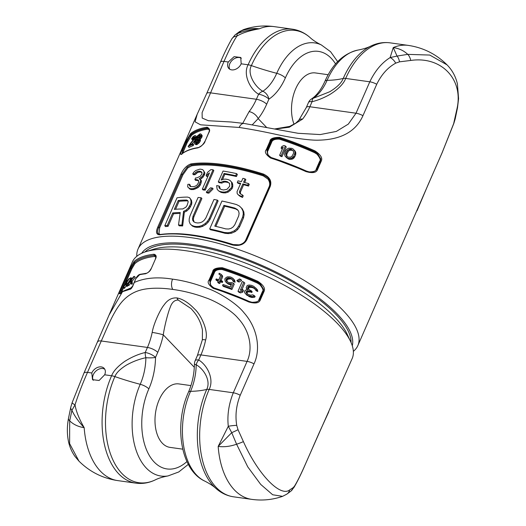 <?xml version="1.0" encoding="UTF-8"?>
<svg xmlns="http://www.w3.org/2000/svg" width="526" height="526" viewBox="0 0 526 526"><rect width="100%" height="100%" fill="white"/><g stroke="black" fill="none" stroke-linecap="round" stroke-linejoin="round"><path stroke-width="0.79" d="M263.473 174.06C269.805 177.084 272.034 181.26 270.173 186.585L246.891 239.626C244.242 244.583 239.396 246.359 232.347 244.965A120.046 41.067 23.7 0 0 191.78 235.405A120.046 41.067 -156.3 0 0 159.805 234.813C156.288 234.727 155.604 232.176 157.761 227.153L181.043 174.113C183.403 168.853 186.697 165.453 190.931 163.908A0.651 0.539 81.1 0 0 191.168 164.789L187.243 167.071L191.168 164.789A119.395 40.844 -156.3 0 1 263.322 174.888L267.76 177.67L263.322 174.888L263.473 174.06A120.046 41.067 -156.3 0 0 222.906 164.493A120.046 41.067 23.7 0 0 190.931 163.908M239.166 127.456C250.731 129.205 263.164 131.539 276.452 134.472C290.359 137.556 310.268 140.698 319.42 140.14C341.433 139.508 355.938 131.355 362.947 115.681A8.114 2.775 -156.3 0 0 356.017 113.215L348.324 124.097L336.344 131.421L320.216 134.571L298.071 133.288L244.149 123.459A8.114 4.846 98 0 0 239.323 127.114A8.114 4.846 98 0 0 239.166 127.456L200.557 124.813L195.1 121.841L197.184 114.28L138.009 249.087A120.046 41.067 -156.3 0 0 136.813 256.3M353.354 351.355A120.046 41.067 23.7 0 0 357.851 345.589A120.046 41.067 23.7 0 0 343.281 310.682A120.046 41.067 23.7 0 0 190.8 237.634A120.046 41.067 -156.3 0 0 138.009 249.087M208.769 132.802C210.341 130.363 209.762 128.495 207.04 127.2A120.046 41.067 -156.3 0 0 190.662 133.525L185.454 142.204L181.779 150.581C180.267 153.71 180.201 154.914 181.595 154.184A120.046 41.067 23.7 0 1 197.973 147.859C202.234 145.649 204.607 143.42 205.094 141.178L208.631 132.868C209.473 131.191 209.552 129.725 208.855 128.489L207.277 128.081A0.651 0.539 -98.9 0 1 207.04 127.2M208.973 128.633L207.277 128.081A119.395 40.844 -156.3 0 0 190.984 134.38A0.651 0.598 -129.5 0 1 190.662 133.525M209.315 129.784L207.685 129.14A118.422 40.515 -156.3 0 0 191.517 135.438L187.19 142.559L182.647 153.276M181.595 154.184A0.651 0.598 50.5 0 1 181.753 153.973L181.753 153.973C185.639 150.804 191.175 148.661 198.355 147.543A0.651 0.539 81.1 0 0 197.973 147.859M207.685 129.14A0.651 0.539 -98.9 0 0 207.448 128.259A119.073 40.732 -156.3 0 0 191.188 134.59L190.017 135.675L186.322 142.382L182.647 150.758L181.786 154.42M191.517 135.438A0.651 0.598 -129.8 0 0 191.188 134.59L190.017 135.675A0.651 0.513 -143.1 0 1 190.55 136.51M271.567 142.461C272.218 140.021 274.842 138.923 279.444 139.186A118.422 40.515 23.7 0 1 314.535 152.658L317 154.203C320.012 157.872 320.926 160.174 319.723 161.107L316.047 169.484C316.146 171.022 313.871 171.831 309.229 171.91L306.448 171.081A118.422 40.515 -156.3 0 0 271.357 157.609C267.662 155.269 266.504 153.013 267.892 150.837L271.567 142.461L270.936 142.105C271.659 139.403 274.546 138.154 279.602 138.358L279.444 139.186M285.381 146.011L286.249 146.912L281.956 156.689A118.422 40.515 -156.3 0 0 280.49 156.169L279.628 155.275A120.046 41.067 23.7 0 1 281.094 155.781L285.381 146.011A120.046 41.067 -156.3 0 0 283.922 145.505L281.831 146.465L281.101 148.128L283.192 147.168L279.628 155.275M282.482 148.779L281.956 149.016L281.101 148.128M286.137 157.346L288.452 159.049L290.076 159.424L292.686 158.97L294.1 157.82L295.638 155.012L295.697 152.113L293.278 149.128L291.845 148.345L288.721 148.161L286.841 149.167L285.611 150.653L284.559 154.368L285.158 156.268L287.558 158.116L289.175 158.484L291.772 158.017L293.902 155.926L294.922 152.915L294.784 151.159L293.278 149.128M194.758 137.773A118.422 40.515 -156.3 0 0 194.699 137.792L193.022 139.561A118.422 40.515 -156.3 0 0 192.47 139.837L191.53 138.857A120.046 41.067 23.7 0 1 192.089 138.588L193.785 136.839A120.046 41.067 23.7 0 1 194.252 136.648L194.929 136.905L194.719 137.858L188.137 146.392A120.046 41.067 23.7 0 1 192.352 144.676L192.805 143.637A120.046 41.067 -156.3 0 0 189.485 144.926L194.962 138.476L195.876 136.398L195.751 135.734L194.824 135.557A120.046 41.067 -156.3 0 0 194.357 135.747L192.818 136.924L191.53 138.857M196.77 137.332L195.751 135.734M196.343 138.535L192.082 143.881M192.805 143.637L193.7 144.565L193.239 145.603A118.422 40.515 -156.3 0 0 189.077 147.379L188.137 146.392M200.051 139.324L201.728 137.457L202.188 135.846L200.8 133.946L200.222 133.887A120.046 41.067 -156.3 0 0 199.696 134.018L197.381 135.932L196.395 137.667L196.56 139.074L194.719 141.238L194.239 142.829L194.719 143.782L195.278 143.822A120.046 41.067 23.7 0 1 196.066 143.631L197.776 142.5L199.19 140.698L199.643 139.094L199.196 138.43L201.149 135.945L201.333 134.958L200.8 133.946M194.719 143.782L196.145 144.729A118.422 40.515 -156.3 0 1 196.928 144.532L199.308 142.684L200.314 140.961L200.498 139.982L199.374 138.581M191.569 165.848A0.651 0.539 -98.9 0 0 191.332 164.967A119.073 40.732 23.7 0 1 263.487 175.066L263.329 175.894A118.422 40.515 -156.3 0 0 191.569 165.848L187.848 167.893L182.936 174.75L159.648 227.791L158.99 233.629L160.187 234.497C178.689 231.913 202.839 235.286 232.637 244.623L232.683 244.682M263.329 175.894L267.977 179.103C269.825 181.878 270.193 184.442 269.102 186.809L245.82 239.849C244.735 242.315 242.499 243.985 239.12 244.84L233.182 244.57A118.422 40.515 23.7 0 0 176.197 233.662M200.485 179.642L201.267 180.457L201.392 181.733L200.275 185.073L198.164 187.526L193.601 189.531A118.422 40.515 -156.3 0 0 191.017 189.557L188.249 187.558L190.221 188.722A120.046 41.067 23.7 0 1 192.812 188.709L196.007 187.506L198.604 185.487L200.61 180.911L200.485 179.642L199.17 178.755L202.28 176.328L203.713 173.843L204.108 172.166L203.49 170.457L202.523 169.596L200.413 169.162A120.046 41.067 -156.3 0 0 199.768 169.168L195.731 170.509L193.759 172.239L192.726 173.922A120.046 41.067 23.7 0 1 194.272 173.836L196.75 171.7L198.532 171.252A120.046 41.067 23.7 0 1 199.821 171.246L201.28 171.673L202.03 173.784L200.268 176.263L196.902 177.893A120.046 41.067 -156.3 0 0 195.613 177.906L194.883 179.57A120.046 41.067 23.7 0 1 196.172 179.557L197.96 179.991L198.591 180.845L198.532 182.529L197.099 185.014L195.225 186.23L193.397 186.625A120.046 41.067 -156.3 0 0 191.457 186.638L189.603 185.869L189.393 184.251A120.046 41.067 -156.3 0 0 187.854 184.337L187.683 186.776L188.249 187.558M190.405 186.704L190.202 185.086L189.393 184.251M198.749 180.812L196.967 180.385A118.422 40.515 -156.3 0 0 195.672 180.398L194.883 179.57M202.069 172.495L200.616 172.068A118.422 40.515 -156.3 0 0 199.328 172.081L197.552 172.535L195.074 174.678A118.422 40.515 -156.3 0 0 193.529 174.77L192.726 173.922M199.959 179.576L203.062 177.144L204.496 174.665L204.89 172.988L203.49 170.457M213.05 169.786L213.826 170.595L205.245 190.136A118.422 40.515 -156.3 0 0 203.115 189.952L202.339 189.136A120.046 41.067 23.7 0 1 204.476 189.327L213.05 169.786A120.046 41.067 -156.3 0 0 210.919 169.596L207.54 172.35L206.074 175.677L209.453 172.922L202.339 189.136M208.474 175.165L206.856 176.493L206.074 175.677M212.359 188.071L213.129 188.88L208.888 193.16A118.422 40.515 -156.3 0 0 207.047 192.937L206.271 192.128A120.046 41.067 23.7 0 1 208.112 192.352L212.359 188.071A120.046 41.067 -156.3 0 0 210.492 187.821L206.271 192.128M229.474 183.212L228.041 182.476A118.422 40.515 -156.3 0 0 225.647 182.016L223.892 182.141L221.781 183.114A118.422 40.515 -156.3 0 0 219.079 182.673L218.31 181.865A120.046 41.067 23.7 0 1 221.005 182.305L223.116 181.332L224.878 181.2A120.046 41.067 23.7 0 1 227.265 181.661L229.553 183.489L229.684 186.243L226.995 189.307L223.616 189.978A120.046 41.067 -156.3 0 0 221.222 189.518L219.026 187.782L218.974 185.987A120.046 41.067 -156.3 0 0 216.666 185.612L217.126 189.248L218.527 190.826L220.315 191.595A120.046 41.067 23.7 0 1 222.702 192.056L224.904 192.049L227.495 191.234L231.197 187.946L231.927 186.283L231.506 182.081L230.013 180.405L228.179 179.583A120.046 41.067 -156.3 0 0 225.785 179.123L223.635 179.182L221.144 180.096L224.063 173.448A120.046 41.067 23.7 0 1 235.661 175.704L236.575 173.626A120.046 41.067 -156.3 0 0 223.05 171.055L218.31 181.865M236.575 173.626L237.357 174.441L236.444 176.519A118.422 40.515 -156.3 0 0 224.839 174.251L222.491 179.603M218.527 190.826L221.091 192.404A118.422 40.515 -156.3 0 1 223.484 192.864L225.68 192.864L228.271 192.049L231.979 188.762L232.709 187.098L232.794 184.836L232.288 182.903L230.013 180.405M220.065 188.933L219.75 186.789L218.974 185.987M242.433 194.942L243.242 195.784L242.512 197.447L240.04 196.303L238.114 194.699L241.704 196.606L242.433 194.942L240.408 193.916L239.461 192.74L239.573 191.372L242.861 183.89A120.046 41.067 23.7 0 1 247.707 185.211L248.436 183.548A120.046 41.067 -156.3 0 0 243.591 182.226L245.05 178.899A120.046 41.067 -156.3 0 0 242.887 178.34L241.427 181.667A120.046 41.067 -156.3 0 0 238.015 180.826L237.285 182.489A120.046 41.067 23.7 0 1 240.698 183.331L237.048 191.648L237.18 193.529L238.114 194.699M240.448 183.896A118.422 40.515 -156.3 0 0 238.074 183.311L237.285 182.489M245.05 178.899L245.846 179.734L244.629 182.502M248.436 183.548L249.245 184.396L248.515 186.059A118.422 40.515 -156.3 0 0 243.656 184.725L240.375 192.207L239.573 191.372M240.625 194.028L240.375 192.207M180.129 213.385A118.422 40.515 -156.3 0 0 173.567 213.812L168.09 226.285A118.422 40.515 -156.3 0 0 165.598 226.594L164.769 225.726A120.046 41.067 23.7 0 1 167.275 225.424L172.745 212.951A120.046 41.067 23.7 0 1 180.247 212.537L178.505 225.016A120.046 41.067 23.7 0 1 181.871 225.135L183.554 211.34L185.974 210.196L188.459 207.869L190.767 203.726L191.07 201.925L190.668 199.499L189.557 197.684L187.486 197.086A120.046 41.067 -156.3 0 0 177.025 197.809L164.769 225.726M178.505 225.016L179.294 225.838A118.422 40.515 -156.3 0 1 182.654 225.95L184.343 212.169L186.763 211.011L189.242 208.684L191.549 204.548L191.852 202.747L191.451 200.321L189.557 197.684M217.343 200.104L218.119 200.912L210.038 219.329L208.165 222.189L205.995 224.359L202.714 226.344L199.992 227.166L197.013 227.35A118.422 40.515 -156.3 0 0 194.87 227.061L192.496 226.141L190.169 223.925L191.727 225.332L194.101 226.252A120.046 41.067 23.7 0 1 196.237 226.548L199.216 226.358L201.945 225.536L205.219 223.55L207.389 221.38L209.263 218.52L217.343 200.104A120.046 41.067 -156.3 0 0 213.97 199.492L205.89 217.909L204.292 220.19L202.398 221.788L200.235 222.708L197.802 222.985A120.046 41.067 -156.3 0 0 195.665 222.689L193.811 221.834L192.772 220.466L192.516 218.579L193.049 216.147L201.129 197.737A120.046 41.067 -156.3 0 0 198.085 197.467L189.998 215.884L189.202 218.888L189.169 221.354L190.169 223.925M201.129 197.737L201.905 198.545L193.824 216.955L193.049 216.147M194.055 221.939L193.292 219.388L193.824 216.955M209.69 228.941L210.472 229.757A118.422 40.515 -156.3 0 1 225.029 233.307L228.468 233.61L231.571 233.176L235.234 231.585L237.594 229.619L239.567 226.857L243.472 217.948L244.117 214.772L243.834 211.985L242.262 208.822L239.389 206.034L236.476 204.555A120.046 41.067 -156.3 0 0 221.946 201.024L209.69 228.941A120.046 41.067 23.7 0 1 224.227 232.466L227.659 232.762L230.756 232.321L234.405 230.723L236.766 228.757L238.732 225.989L242.644 217.08L243.288 213.904L243.012 211.123L241.447 207.967M198.769 139.995A118.422 40.515 -156.3 0 0 198.282 140.12L196.974 141.027L195.955 142.592L195.08 141.678L196.099 140.113L197.414 139.212A120.046 41.067 23.7 0 1 197.94 139.088L198.743 139.469L198.782 140.212L197.737 141.757L196.395 142.618A120.046 41.067 -156.3 0 0 195.863 142.75L195.1 142.401L195.08 141.678M195.974 143.315L195.955 142.592M200.472 135.872A118.422 40.515 -156.3 0 0 200.11 135.964L198 138.187L197.125 137.273L199.242 135.057A120.046 41.067 23.7 0 1 199.768 134.932L200.209 135.011L200.472 136.083L198.309 138.253A120.046 41.067 -156.3 0 0 197.783 138.384L197.349 138.312L197.125 137.273M197.98 138.739L198 138.187M293.469 151.008L292.285 150.318L289.99 150.193L288.439 151.067L286.999 153.684L286.124 152.764L286.762 151.304L287.558 150.147L290.036 149.128L291.391 149.384L293.153 150.778L293.633 152.415L293.344 153.763L291.897 156.367L290.326 157.221L288.011 157.077L286.848 156.4L285.822 154.098L286.124 152.764M287.157 156.636L286.703 155.019L286.999 153.684M187.953 201.149L187.44 200.879A118.422 40.515 -156.3 0 0 179.044 201.34L175.559 209.276M237.995 210.262L235.72 208.953A118.422 40.515 -156.3 0 0 224.694 206.185L215.824 226.39M270.739 157.682L267.958 155.933L266.879 150.088L270.555 141.711C270.64 139.291 273.599 138.114 279.431 138.18L279.589 137.352A120.046 41.067 23.7 0 1 315.028 150.929C320.728 154.71 322.8 158.135 321.222 161.206L317.546 169.582C316.382 172.758 312.523 173.429 305.954 171.588A120.046 41.067 -156.3 0 0 270.522 158.01C265.715 154.532 264.289 151.771 266.235 149.732L269.917 141.356C270.022 138.713 273.25 137.378 279.589 137.352M270.811 157.662L306.099 171.233A119.395 40.844 -156.3 0 0 270.857 157.721L267.958 155.933M270.805 157.662L270.522 158.01M268.102 156.077L267.261 150.482L270.936 142.105L269.917 141.356M316.79 169.53L316.797 169.497C313.292 172.778 309.729 173.343 306.119 171.193L305.954 171.588M315.028 150.929L314.883 151.902A119.073 40.732 23.7 0 0 279.602 138.358L279.431 138.18A119.395 40.844 23.7 0 1 314.68 151.685L317.533 153.526L320.781 158.918L320.498 161.094M314.535 152.658L314.883 151.902L317.533 153.526L317 154.203M362.947 115.681L376.734 84.272C381.455 74.554 387.78 67.506 395.73 63.133L399.497 61.831L410.721 60.457C441.321 55.901 463.774 79.354 456.976 108.79L453.655 123.663L442.149 152.625L357.851 345.589M352.275 345.76A115.181 39.404 23.7 0 0 337.574 314.324A115.181 39.404 -156.3 0 0 228.284 252.815A115.181 39.404 -156.3 0 0 141.665 253.308M159.805 234.813A0.651 0.539 -98.9 0 1 160.187 234.497L158.267 234.077M232.347 244.965L232.637 244.623C238.587 246.194 243.157 244.524 246.326 239.619L246.352 239.738M268.418 178.432L267.754 177.663C270.173 180.208 270.798 183.18 269.614 186.579L269.634 186.697C270.811 184.139 270.403 181.385 268.418 178.432M187.848 167.893A0.651 0.342 -131.4 0 0 187.243 167.071L181.989 174.428L182.936 174.75M181.043 174.113L181.989 174.428L158.707 227.469C157.517 230.132 157.281 232.216 157.991 233.715A0.651 0.585 148.9 0 0 158.99 233.629M208.395 120.737L202.188 118.054L202.102 112.636L224.01 61.404C228.823 50.378 233.11 41.955 236.871 36.136L237.226 33.71L243.426 29.653L239.159 31.862A8.114 7.436 55 0 1 240.829 31.008A43.743 31.731 -43.7 0 1 259.246 28.825C249.377 30.593 241.914 33.033 236.871 36.136A8.114 6.286 31.1 0 0 231.92 38.76L235.063 34.92A8.114 7.686 51 0 1 237.226 33.71C243.038 31.238 250.376 29.614 259.246 28.825A72.187 43.119 98 0 1 274.27 26.635L292.482 29.186A72.187 43.119 -82 0 0 248.114 64.777L241.178 63.81A8.114 5.885 -43.7 0 1 228.876 68.511A8.114 5.885 -43.7 0 1 228.291 62.002L234.129 56.657L240.757 57.465L241.178 63.81M235.043 34.933A8.114 7.686 51 0 1 235.063 34.92L239.159 31.862M454.832 119.652A8.114 4.399 13.6 0 0 455.214 118.823L457.515 107.738L458.573 98.618L457.416 83.943C455.7 76.52 452.242 70.162 447.047 64.869L429.775 55.059L407.729 54.369A8.114 4.405 -100.9 0 1 410.721 60.457M456.976 108.79A8.114 3.912 10 0 0 457.515 107.738M274.506 128.988L289.675 126.411L295.737 123.169L298.84 120.198L306.29 107.528L308.506 102.478A8.114 2.775 23.7 0 1 312.069 101.702C318.099 100.223 324.147 97.744 330.223 94.266C338.481 89.045 343.636 83.766 345.694 78.433A72.187 43.119 -82 0 1 390.055 42.843L408.268 45.394A72.187 43.119 98 0 0 393.251 47.577L397.045 56.072L407.729 54.369A43.743 31.731 136.3 0 0 393.251 47.577L390.134 57.584L397.045 56.072A8.114 3.899 -97.5 0 1 399.497 61.831M376.734 84.272A8.114 2.775 -156.3 0 0 369.798 81.806C375.058 70.839 381.837 62.765 390.134 57.584A8.114 3.728 -122.9 0 1 395.73 63.133M298.84 120.198A8.114 4.55 38.2 0 1 302.568 119.119L289.293 127.22L274.993 129.087M335.581 63.955A53.81 32.145 98 0 0 285.355 77.907A50.825 30.357 -82 0 1 268.904 99.151L266.689 104.207A56.775 33.914 -82 0 1 258.181 118.633A8.114 4.55 -141.8 0 0 249.094 111.637L242.749 123.268M266.557 127.377L258.181 118.633L252.349 124.728M308.506 102.478A8.114 8.114 0 0 1 311.477 98.96A8.114 5.76 56.7 0 1 313.161 98.316L329.703 91.767C337.087 87.244 341.591 82.806 343.228 78.453A71.339 42.613 -82 0 1 370.725 46.124C377.017 43.073 383.461 41.981 390.055 42.843M313.161 98.316A8.114 3.399 75.4 0 0 312.069 101.702L309.853 106.752L356.017 113.215L369.798 81.806L345.694 78.433A8.114 2.775 -156.3 0 0 343.228 78.453A129.777 44.394 -156.3 0 1 327.073 80.353A42.954 25.662 -82 0 1 313.161 98.316M328.171 74.725L315.409 72.936A32.04 19.14 98 0 0 295.717 88.736A32.04 19.14 98 0 0 294.054 124.3M337.679 61.647L330.565 51.706L321.34 44.947A61.68 36.84 98 0 0 276.742 73.311A42.954 25.662 -82 0 1 262.836 91.274A8.114 5.76 -123.3 0 1 268.904 99.151A8.114 2.775 -156.3 0 0 258.601 94.22C250.192 89.381 242.749 74.587 248.114 64.777A8.114 2.775 23.7 0 1 251.389 65.605A71.339 42.613 -82 0 1 310.169 37.648C304.955 32.993 299.057 30.173 292.482 29.186M241.342 58.254A8.114 5.885 -43.7 0 0 229.836 63.62A8.114 5.885 -43.7 0 0 229.757 69.222M285.355 77.907A8.114 2.775 -156.3 0 0 276.742 73.311A129.777 44.394 23.7 0 1 251.389 65.605C246.898 73.535 254.794 86.764 262.836 91.274A8.114 5.543 126.5 0 0 258.601 94.22L256.386 99.269L210.222 92.813A8.114 2.775 23.7 0 0 206.659 93.582L197.184 114.28M194.909 137.332L194.252 136.648M194.699 137.792L193.785 136.839M194.041 138.259L193.114 137.293M193.515 138.831L192.588 137.858M193.022 139.561L192.089 138.588M196.612 137.168L195.876 136.398M196.356 137.944L195.633 137.187M196.297 138.489L195.455 137.608M195.856 139.41L194.962 138.476M195.343 140.12L194.442 139.186M193.239 145.603L192.352 144.676M174.31 209.387L178.222 200.478A120.046 41.067 23.7 0 1 186.645 200.051L187.782 200.649L188.203 201.846L187.111 205.416L185.856 207.191L182.732 208.96A120.046 41.067 -156.3 0 0 174.31 209.387M234.918 208.118L237.187 209.414L238.587 211.15L239.1 213.313L238.705 215.877L234.793 224.793L233.103 226.976L231.026 228.376L228.586 229.014L225.792 228.902A120.046 41.067 -156.3 0 0 214.786 226.154L223.912 205.364A120.046 41.067 23.7 0 1 234.918 208.118L235.72 208.953M202.056 135.314L201.202 134.419M202.188 135.846L201.333 134.958M201.997 136.832L201.149 135.945M201.728 137.457L200.879 136.569M201.09 138.345L200.242 137.457M200.413 139.055L199.558 138.16M200.498 139.982L199.643 139.094M200.314 140.961L199.466 140.074M200.038 141.586L199.19 140.698M199.308 142.684L198.46 141.796M198.631 143.388L197.776 142.5M197.684 144.163L196.829 143.269M196.928 144.532L196.066 143.631M196.145 144.729L195.278 143.822M198.743 139.548L198.387 139.173M198.769 139.949L197.94 139.088M198.282 140.12L197.414 139.212M197.671 140.468L196.803 139.554M196.974 141.027L196.099 140.113M196.231 141.967L195.35 141.053M200.472 135.662L199.768 134.932M200.11 135.964L199.242 135.057M199.499 136.306L198.624 135.399M198.71 137.076L197.835 136.162M198.184 137.773L197.303 136.859M197.612 138.358L197.105 137.825M281.956 156.689L281.094 155.781M295.191 151.186L294.284 150.239M295.697 152.113L294.784 151.159M295.849 153.145L294.935 152.192M295.836 153.868L294.922 152.915M295.638 155.012L294.724 154.052M294.823 156.879L293.902 155.926M294.1 157.82L293.186 156.86M293.567 158.339L292.653 157.386M292.686 158.97L291.772 158.017M291.634 159.293L290.727 158.346M290.076 159.424L289.175 158.484M288.452 159.049L287.558 158.116M287.643 152.224L286.762 151.304M288.439 151.067L287.558 150.147M286.703 155.019L285.822 154.098M287.051 156.518L286.275 155.709M292.285 150.318L291.391 149.384M290.924 150.055L290.036 149.128M289.99 150.193L289.103 149.266M198.164 187.526L197.381 186.71M199.387 186.303L198.604 185.487M196.79 188.328L196.007 187.506M195.1 189.13L194.311 188.308M193.601 189.531L192.812 188.709M191.017 189.557L190.221 188.722M189.939 189.176L189.136 188.341M190.142 185.902L189.34 185.067M196.967 180.385L196.172 179.557M200.616 172.068L199.821 171.246M199.328 172.081L198.532 171.252M197.552 172.535L196.75 171.7M196.244 173.402L195.442 172.567M195.074 174.678L194.272 173.836M204.89 172.988L204.108 172.166M204.496 174.665L203.713 173.843M204.134 175.493L203.352 174.678M203.062 177.144L202.28 176.328M201.839 178.367L201.057 177.551M201.392 181.733L200.61 180.911M201.004 183.41L200.222 182.594M200.275 185.073L199.492 184.258M205.245 190.136L204.476 189.327M208.888 193.16L208.112 192.352M221.781 183.114L221.005 182.305M223.892 182.141L223.116 181.332M236.444 176.519L235.661 175.704M224.839 174.251L224.063 173.448M232.288 182.903L231.506 182.081M232.794 184.836L232.012 184.021M232.709 187.098L231.927 186.283M231.979 188.762L231.197 187.946M230.243 190.655L229.454 189.84M228.271 192.049L227.495 191.234M225.68 192.864L224.904 192.049M223.484 192.864L222.702 192.056M221.091 192.404L220.315 191.595M219.796 188.584L219.026 187.782M228.041 182.476L227.265 181.661M225.647 182.016L224.878 181.2M242.512 197.447L241.704 196.606M240.04 196.303L239.238 195.462M248.515 186.059L247.707 185.211M243.656 184.725L242.861 183.89M240.264 193.575L239.461 192.74M173.567 213.812L172.745 212.951M168.09 226.285L167.275 225.424M191.451 200.321L190.668 199.499M191.852 202.747L191.07 201.925M191.549 204.548L190.767 203.726M190.511 206.922L189.728 206.107M189.242 208.684L188.459 207.869M186.763 211.011L185.974 210.196M184.343 212.169L183.554 211.34M182.654 225.95L181.871 225.135M187.44 200.879L186.645 200.051M179.044 201.34L178.222 200.478M210.038 219.329L209.263 218.52M208.165 222.189L207.389 221.38M205.995 224.359L205.219 223.55M202.714 226.344L201.945 225.536M199.992 227.166L199.216 226.358M197.013 227.35L196.237 226.548M194.87 227.061L194.101 226.252M192.496 226.141L191.727 225.332M193.292 219.388L192.516 218.579M193.542 221.275L192.772 220.466M243.834 211.985L243.012 211.123M244.117 214.772L243.288 213.904M243.472 217.948L242.644 217.08M239.567 226.857L238.732 225.989M237.594 229.619L236.766 228.757M235.234 231.585L234.405 230.723M231.571 233.176L230.756 232.321M228.468 233.61L227.659 232.762M225.029 233.307L224.227 232.466M224.694 206.185L223.912 205.364M348.626 337.804A113.557 38.845 -156.3 0 0 334.878 317.356A113.557 38.845 -156.3 0 0 153.526 249.271L145.866 251.684A120.046 41.067 23.7 0 0 132.315 262.066L108.981 315.219L122.486 291.706A120.046 41.067 -156.3 0 0 119.974 293.633C118.988 294.258 119.106 293.258 120.322 290.641L130.126 268.306L134.064 261.527A120.046 41.067 23.7 0 1 154.052 254.242C156.222 254.932 156.722 256.451 155.545 258.818L151.251 268.589C150.331 270.936 148.404 272.672 145.478 273.783A0.809 0.657 -96.3 0 1 145.965 273.389L140.074 274.316C138.509 274.704 137.049 276.196 135.688 278.806L135.701 278.938M145.478 273.783A120.046 41.067 -156.3 0 0 139.62 274.704L135.793 278.734L134.117 282.554C144.591 277.827 157.412 276.683 172.581 279.142A8.114 4.846 98 0 0 172.403 279.569A8.114 4.846 98 0 0 172.811 289.431C162.093 287.873 152.639 287.801 144.453 289.201C135.471 290.799 127.982 294.987 121.993 301.773C112.945 312.312 106.693 329.118 101.281 340.986L87.494 372.388C82.516 383.664 78.361 394.474 75.027 404.829C76.073 411.26 79.117 418.867 84.173 427.651A72.187 43.119 98 0 0 117.745 480.606L135.958 483.157A72.187 43.119 -82 0 1 111.604 375.761C113.406 371.1 117.745 366.339 124.629 361.474C131.322 357.2 138.187 354.208 145.222 352.499A8.114 3.399 75.4 0 0 145.88 357.706A42.954 25.662 -82 0 1 140.232 384.296A129.777 44.394 23.7 0 1 114.878 376.59C116.318 372.783 120.224 368.923 126.595 365.011C132.822 361.546 139.245 359.113 145.88 357.706A8.114 1.335 -179.2 0 0 155.525 357.43A8.114 2.775 -156.3 0 0 145.222 352.499L147.444 347.443L101.281 340.986A8.114 2.775 23.7 0 0 97.718 341.755L97.718 341.755A8.114 2.775 23.7 0 0 97.652 341.966M145.866 251.684A120.046 41.067 23.7 0 1 185.099 250.619A120.046 41.067 -156.3 0 1 337.58 323.661A120.046 41.067 -156.3 0 1 350.625 341.571A120.046 41.067 -156.3 0 1 352.157 358.568L305.632 463.61C301.391 473.393 297.736 480.817 294.659 485.873L293.35 487.517L289.662 489.949C280.233 497.464 257.786 474.011 243.406 441.616L238.015 429.696L236.726 425.343C235.089 415.362 236.253 405.336 240.218 395.256L254.005 363.854C260.6 350.066 258.273 328.822 243.906 312.661C237.009 303.726 219.27 292.561 208.388 288.721C196.152 283.902 184.212 280.706 172.581 279.142M214.128 287.978C210.446 285.671 209.289 283.409 210.663 281.2L214.338 272.83C215.002 270.377 217.632 269.286 222.215 269.555A118.422 40.515 23.7 0 1 257.306 283.027L259.772 284.573C262.783 288.222 263.69 290.516 262.494 291.476L258.818 299.846C258.937 301.378 256.662 302.194 252 302.279L249.219 301.451A118.422 40.515 -156.3 0 0 214.128 287.978M255.721 287.965L257.438 289.852L257.766 291.503L256.721 290.411L256.405 288.774L253.729 286.328A120.046 41.067 -156.3 0 0 251.487 285.348L249.002 285.02L247.181 285.486L246.175 287.768L247.634 289.622L245.445 290.174L244.623 291.305L244.531 292.252L245.261 293.547L248.035 295.48A120.046 41.067 23.7 0 1 248.594 295.73L251.98 296.493L253.499 296.177L254.15 295.48A120.046 41.067 -156.3 0 0 252.71 294.83L250.836 295.231L249.331 294.81A120.046 41.067 -156.3 0 0 248.213 294.323L246.911 293.515L245.99 291.884L247.818 290.687L249.672 290.996A120.046 41.067 23.7 0 1 250.79 291.483L251.158 290.654A120.046 41.067 -156.3 0 0 250.034 290.161L248.463 289.234L247.634 287.4L248.456 286.269L251.31 286.506A120.046 41.067 23.7 0 1 252.986 287.242L254.788 288.544L255.281 289.76A120.046 41.067 23.7 0 1 256.721 290.411M255.281 289.76L256.313 290.839A118.422 40.515 23.7 0 1 257.766 291.503M248.798 289.491L248.607 288.419L249.429 287.295L252.302 287.551A118.422 40.515 23.7 0 1 253.999 288.301L255.334 289.142M247.246 293.764L247.148 292.489L248.068 291.897L250.665 292.042A118.422 40.515 23.7 0 1 251.796 292.535L252.164 291.706L251.158 290.654M245.261 293.547L249.035 296.526A118.422 40.515 23.7 0 1 249.6 296.776L251.678 297.46L254.538 297.262L255.189 296.565L254.15 295.48M246.444 288.623L247.424 289.648M241.94 289.675L244.814 283.139L243.873 282.153A120.046 41.067 -156.3 0 0 242.282 281.509L237.989 291.279A120.046 41.067 23.7 0 1 239.58 291.923L241.822 291.121L242.552 289.458L240.31 290.26L243.873 282.153M237.989 291.279L238.922 292.259A118.422 40.515 23.7 0 1 240.527 292.91L242.775 292.121L243.505 290.457L242.552 289.458M236.884 280.614L237.791 281.568A118.422 40.515 23.7 0 1 239.08 282.067L241.651 280.397L240.73 279.431A120.046 41.067 -156.3 0 0 239.435 278.925L236.884 280.614A120.046 41.067 23.7 0 1 238.173 281.114L240.73 279.431M222.57 285.539L223.425 286.44A118.422 40.515 23.7 0 1 231.907 289.51L234.274 284.106L233.38 283.172A120.046 41.067 -156.3 0 0 231.611 282.515L229.244 282.613A120.046 41.067 -156.3 0 0 227.758 282.081L226.311 280.851L226.127 279.345L227.587 277.938L229.586 277.925A120.046 41.067 23.7 0 1 231.072 278.458L232.545 279.72L232.683 280.733A120.046 41.067 23.7 0 1 234.201 281.298L233.669 279.161L231.525 277.419A120.046 41.067 -156.3 0 0 230.04 276.88L227.219 276.854L225.187 278.3L224.819 279.135L225.213 281.423L227.304 283.12A120.046 41.067 23.7 0 1 228.79 283.652L231.657 283.738L230.197 287.065A120.046 41.067 -156.3 0 0 223.024 284.5L222.57 285.539A120.046 41.067 23.7 0 1 231.006 288.577L233.38 283.172M226.16 282.475L228.172 284.033A118.422 40.515 23.7 0 1 229.671 284.573L231.19 284.803M232.683 278.076L234.557 280.095L235.096 282.238L234.201 281.298M232.683 280.733L233.577 281.666A118.422 40.515 23.7 0 1 235.096 282.238M227.179 281.752L226.989 280.246L227.692 279.293L230.454 278.833A118.422 40.515 23.7 0 1 231.953 279.372L232.86 279.95M221.17 274.342L222.537 275.867L222.649 276.86L221.17 274.342L219.237 273.25L218.875 274.079L220.479 275.302L220.44 276.005L218.796 279.747A120.046 41.067 -156.3 0 0 216.219 278.925L215.851 279.753A120.046 41.067 23.7 0 1 218.428 280.575L217.698 282.238A120.046 41.067 23.7 0 1 218.882 282.626L219.612 280.963A120.046 41.067 23.7 0 1 221.525 281.601L221.887 280.766A120.046 41.067 -156.3 0 0 219.98 280.134L221.808 275.972M221.058 280.49L222.649 276.86M217.698 282.238L218.54 283.12A118.422 40.515 23.7 0 1 219.73 283.507L220.46 281.844A118.422 40.515 23.7 0 1 222.373 282.488L222.741 281.66L221.887 280.766M215.851 279.753L216.686 280.621A118.422 40.515 23.7 0 1 218.198 281.108M218.875 274.079L220.788 275.539M210.873 286.446L210.032 280.851L213.707 272.475C214.45 269.759 217.337 268.51 222.373 268.72L222.36 267.721A120.046 41.067 23.7 0 1 257.799 281.298C263.506 285.079 265.571 288.504 263.993 291.575L260.317 299.951C259.154 303.127 255.294 303.798 248.732 301.957A120.046 41.067 -156.3 0 0 213.293 288.38C208.5 284.921 207.073 282.166 209.013 280.102L212.688 271.725C212.813 269.075 216.035 267.741 222.36 267.721M213.51 288.051L210.729 286.302L209.65 280.457L213.332 272.08C213.431 269.654 216.39 268.477 222.209 268.549A119.395 40.844 23.7 0 1 257.451 282.054L260.304 283.889L263.552 289.287L263.27 291.463M222.215 269.555L222.373 268.72A119.073 40.732 23.7 0 1 257.655 282.271L260.304 283.889L259.772 284.573M210.729 286.302L213.582 288.031L248.87 301.595A119.395 40.844 -156.3 0 0 213.628 288.09L213.293 288.38M259.568 299.899L259.574 299.866C256.162 303.114 252.605 303.68 248.89 301.562L248.732 301.957M257.306 283.027L257.799 281.298M149.989 250.606A113.557 38.845 -156.3 0 1 239.941 261.021A113.557 38.845 -156.3 0 1 334.878 317.356A113.557 38.845 23.7 0 1 347.213 334.299L350.625 341.571M117.745 480.606C102.695 478.351 89.768 471.861 78.959 461.131L69.61 443.609L69.695 420.859L71.911 410.306L75.027 404.829A8.114 1.545 18.9 0 1 72.194 402.528L83.93 373.164A8.114 2.775 23.7 0 1 87.494 372.388L91.78 372.987A8.114 5.885 136.3 0 1 104.082 368.279A8.114 5.885 136.3 0 1 104.667 374.795L99.112 380.489L92.53 379.667L91.78 372.987M78.959 461.131L75.172 456.68C71.996 452.275 69.794 447.343 68.558 441.886C66.454 431.754 67.571 423.476 68.498 418.262L68.498 418.262A8.114 3.912 10 0 0 69.695 420.859A43.743 31.731 136.3 0 0 84.173 427.651C78.505 421.596 74.416 415.81 71.911 410.306A8.114 4.399 13.6 0 1 70.8 407.177L72.194 402.528M135.793 278.734L132.756 286.183C131.546 288.412 130.632 289.431 130.014 289.247L122.486 291.706A0.809 0.743 -123 0 1 122.742 291.404L119.948 293.547L120.454 293.58M132.756 286.183L132.887 285.848M132.611 286.538L129.883 288.636C128.456 289.313 127.93 288.925 122.742 291.404M130.014 289.247A0.809 0.657 -110.2 0 1 130.356 288.465A0.809 0.717 -109 0 0 130.691 288.116A118.422 40.515 -156.3 0 0 127.18 289.556M120.993 293.298C120.125 294.041 120.211 293.199 121.236 290.766L131.04 268.438L134.472 262.586A119.238 40.791 23.7 0 1 154.328 255.353L155.545 255.689C156.005 256.307 155.939 257.378 155.361 258.904L155.42 259.094M154.052 254.242A0.809 0.657 83.7 0 0 154.328 255.353L155.591 255.748M131.868 287.367L130.685 288.116M121.644 292.16L122.15 290.898L120.322 290.641M126.779 280.351L131.954 268.569L134.886 263.644A0.809 0.756 47.8 0 0 134.472 262.586A0.809 0.756 47.8 0 1 134.064 261.527M134.886 263.644A118.422 40.515 23.7 0 1 154.605 256.458L155.86 257.082M131.993 278.721L131.059 277.682A120.046 41.067 -156.3 0 0 130.389 278.004L130.514 280.601L127.47 284.651L128.41 285.638A118.422 40.515 23.7 0 1 129.067 285.309L130.698 283.106M129.067 285.309L128.14 284.336L130.586 281.081L130.711 283.277L131.612 284.218A118.422 40.515 23.7 0 1 132.335 283.955L132.125 281.265L135.254 277.301L134.36 276.367A120.046 41.067 -156.3 0 0 133.63 276.623L131.132 279.832L131.059 277.682M123.209 287.347A120.046 41.067 23.7 0 1 123.768 286.907L126.023 283.455L125.964 285.46A120.046 41.067 23.7 0 1 126.595 285.105L126.602 282.633L129.521 278.451A120.046 41.067 -156.3 0 0 128.883 278.806L126.569 282.206L126.687 280.259A120.046 41.067 -156.3 0 0 126.128 280.693L126.003 283.027L123.209 287.347L124.228 288.412A118.422 40.515 23.7 0 1 124.774 287.959L126.207 285.717M127.562 284.533L127.581 283.659L130.474 279.451M127.555 284.744L127.548 286.098L126.595 285.105M125.964 285.46L126.924 286.466A118.422 40.515 23.7 0 1 127.548 286.098M130.711 283.277A120.046 41.067 23.7 0 1 131.441 283.021L131.211 280.312L134.36 276.367M132.335 283.955L131.441 283.021M127.47 284.651A120.046 41.067 23.7 0 1 128.14 284.336M132.125 281.265L131.211 280.312M257.438 289.852L256.405 288.774M257.747 290.746L256.708 289.655M254.84 288.636L254.308 288.077M253.999 288.301L252.986 287.242M252.302 287.551L251.31 286.506M250.817 287.15L249.83 286.118M250.166 287.117L249.186 286.091M249.429 287.295L248.456 286.269M248.976 287.59L247.996 286.571M248.607 288.419L247.634 287.4M248.673 289.359L247.818 288.465M251.796 292.535L250.79 291.483M250.665 292.042L249.672 290.996M248.805 291.72L247.818 290.687M248.068 291.897L247.089 290.871M247.148 292.489L246.175 291.47M246.97 292.903L245.99 291.884M247.141 293.653L246.267 292.739M254.538 297.262L253.499 296.177M253.013 297.565L251.98 296.493M251.678 297.46L250.659 296.394M249.6 296.776L248.594 295.73M249.035 296.526L248.035 295.48M247.167 295.461L246.181 294.435M242.775 292.121L241.822 291.121M240.527 292.91L239.58 291.923M239.08 282.067L238.173 281.114M231.907 289.51L231.006 288.577M231.013 284.822L230.132 283.902M229.671 284.573L228.79 283.652M228.172 284.033L227.304 283.12M234.557 280.095L233.669 279.161M234.951 281.213L234.057 280.279M231.953 279.372L231.072 278.458M230.454 278.833L229.586 277.925M229.375 278.688L228.508 277.781M228.455 278.846L227.587 277.938M227.692 279.293L226.824 278.392M227.173 279.832L226.311 278.931M226.989 280.246L226.127 279.345M226.962 280.956L226.095 280.056M227.094 281.666L226.311 280.851M222.537 275.867L221.696 274.986M222.373 282.488L221.525 281.601M220.46 281.844L219.612 280.963M219.73 283.507L218.882 282.626M124.774 287.959L123.768 286.907M127.391 280.989L126.687 280.259M130.448 279.424L129.521 278.451M127.581 283.659L126.602 282.633M254.005 363.854A8.114 2.775 -156.3 0 0 247.075 361.388C252.717 349.56 250.665 331.59 237.824 317.987C231.664 310.465 215.706 301.063 205.771 297.782C194.633 293.679 183.646 290.891 172.811 289.431M238.015 429.696A8.114 0.618 154.9 0 1 231.729 432.674L228.291 426.277C227.094 415.29 228.757 404.132 233.288 392.79L247.075 361.388L200.912 354.925L198.696 359.981A8.114 5.543 126.5 0 0 196.205 364.748A42.954 25.662 -82 0 1 190.557 391.337A61.68 36.84 98 0 0 204.673 481.053C180.063 469.777 173.975 424.127 188.446 392.212A8.114 2.775 23.7 0 1 190.557 391.337A129.777 44.394 -156.3 0 0 206.718 389.437C211.018 380.955 204.187 369.285 196.205 364.748A8.114 1.335 0.8 0 1 194.449 363.893A8.114 8.114 0 0 1 195.126 360.751A8.114 2.775 23.7 0 1 198.696 359.981C207.191 365.044 214.384 378.97 209.184 389.418L233.288 392.79A8.114 2.775 -156.3 0 1 240.218 395.256M236.726 425.343A8.114 1.013 174.2 0 0 228.291 426.277L218.178 446.403A43.743 31.731 -43.7 0 0 236.595 444.22L231.729 432.674L218.178 446.403A72.187 43.119 98 0 0 251.744 499.365C262.27 500.818 272.547 499.812 282.58 496.347L272.672 494.762L260.712 484.413L247.753 466.851L236.595 444.22A8.114 0.881 159.7 0 0 243.406 441.616M289.662 489.949A8.114 7.436 55 0 1 286.854 494.138L290.95 491.08L294.093 487.24C297.716 481.001 301.543 473.196 305.567 463.82L319.354 432.418A8.114 2.775 23.7 0 0 319.42 432.208M293.35 487.517A8.114 7.686 51 0 1 290.95 491.08M152.178 332.412C153.809 322.846 160.805 308.604 164.184 304.81C167.656 299.813 171.93 297.525 177.006 297.946A8.114 4.846 98 0 0 178.275 300.083C174.547 299.899 171.811 302.443 170.076 307.717C168.281 311.8 164.474 326.028 163.277 334.845A8.114 0.697 -168.3 0 0 152.178 332.412A48.668 29.068 -82 0 1 147.444 347.443A8.114 2.775 -156.3 0 1 157.747 352.381L155.525 357.43A50.825 30.357 -82 0 1 148.845 388.892A53.81 32.145 98 0 0 148.345 453.747A53.81 32.145 98 0 0 186.947 461.552M178.275 300.083L191.089 308.584L194.633 312.76C198.604 317.908 201.202 323.654 202.438 329.999L202.359 339.789A8.114 0.697 11.7 0 1 205.653 339.895A48.668 29.068 -82 0 1 200.912 354.925A8.114 2.775 23.7 0 0 197.349 355.701L202.359 339.789M177.006 297.946C182.693 299.031 188.584 302.739 194.673 309.078C200.498 314.16 208.822 330.545 205.653 339.895M190.931 385.604L178.899 383.921A32.04 19.14 98 0 0 159.207 399.721A32.04 19.14 98 0 0 170.016 447.383L182.778 449.171M93.312 380.324A8.114 5.885 136.3 0 1 93.326 374.604A8.114 5.885 136.3 0 1 104.746 369.193M351.039 342.498A113.557 38.845 -156.3 0 0 336.101 314.568A113.557 38.845 -156.3 0 0 232.36 255.202A113.557 38.845 -156.3 0 0 144.9 252.007M208.671 133.012L205.094 141.178M204.995 141.389L204.956 141.244C202.951 144.906 200.748 147.01 198.355 147.543M183.515 150.936L181.779 150.581M185.454 142.204L187.19 142.559M267.892 150.837L266.235 149.732M316.751 169.602L316.047 169.484M316.823 169.464L320.479 161.12L316.797 169.497L317.546 169.582M320.781 158.918L320.479 161.12L321.222 161.206M320.426 161.226L319.723 161.107M246.891 239.626L246.326 239.619L269.614 186.579L270.173 186.585M246.188 239.922L245.82 239.849M269.476 186.881L269.102 186.809M268.444 178.472L267.977 179.103M157.761 227.153L159.648 227.791M206.593 93.792A8.114 2.775 23.7 0 1 206.659 93.582L220.44 62.18A8.114 2.775 23.7 0 1 224.01 61.404L228.291 62.002M220.374 62.39A8.114 2.775 23.7 0 1 220.44 62.18C224.47 52.804 228.291 44.999 231.92 38.76M428.361 184.034A8.114 2.775 23.7 0 1 428.295 184.245L417.033 210.781M442.149 152.625A8.114 2.775 23.7 0 1 442.083 152.836L453.813 123.472L455.214 118.823M306.29 107.528A8.114 2.775 23.7 0 1 309.853 106.752A48.668 29.068 -82 0 1 302.568 119.119M266.689 104.207A8.114 2.775 -156.3 0 0 256.386 99.269A48.668 29.068 -82 0 1 249.094 111.637M311.477 98.96C316.567 95.647 321.057 89.736 324.963 81.228A8.114 2.775 23.7 0 1 327.073 80.353A61.68 36.84 98 0 1 357.982 50.075C363.302 49.063 367.549 47.741 370.725 46.124M212.688 271.725L214.338 272.83M209.013 280.102L210.663 281.2M259.594 299.833L263.25 291.489L259.574 299.866L260.317 299.951M259.561 299.932L258.818 299.846M263.204 291.595L262.494 291.476M263.552 289.287L263.25 291.489L263.993 291.575M83.864 373.375A8.114 2.775 23.7 0 1 83.93 373.164L108.981 315.219M130.77 288.274L132.684 285.953L134.031 282.758M130.126 268.306L131.954 268.569M155.545 258.818L151.126 268.865M151.251 268.589L151.067 268.674C149.516 271.482 147.813 273.053 145.972 273.389M139.62 274.704A0.809 0.69 -101.8 0 1 140.067 274.316M122.15 290.898L123.551 287.702M124.8 284.855L126.043 282.021M154.605 256.458A0.809 0.657 83.7 0 0 154.328 255.353M146.346 273.316A118.422 40.515 -156.3 0 0 144.696 273.54M294.659 485.873A8.114 6.286 31.1 0 1 294.093 487.24M194.318 367.286L163.277 334.845A56.775 33.914 -82 0 1 157.747 352.381M209.184 389.418A8.114 2.775 -156.3 0 0 206.718 389.437A71.339 42.613 -82 0 0 215.844 488.352C221.058 493.007 226.949 495.827 233.531 496.814A72.187 43.119 -82 0 1 209.177 389.418M148.845 388.892A8.114 2.775 -156.3 0 0 140.232 384.296A61.68 36.84 98 0 0 135.511 448.356A61.68 36.84 98 0 0 168.031 475.925C162.712 476.937 158.464 478.259 155.288 479.876A71.339 42.613 -82 0 1 111.315 456.173A71.339 42.613 -82 0 1 114.878 376.59A8.114 2.775 23.7 0 0 111.604 375.761L104.667 374.795M181.753 153.973L181.312 154.269L181.654 154.374M208.381 120.73L231.105 121.993L244.149 123.459M428.295 184.245L442.083 152.836M408.268 45.394C423.318 47.649 436.245 54.139 447.047 64.869M324.963 81.228C332.649 63.777 343.656 53.396 357.982 50.075M321.34 44.947C316.501 42.507 312.773 40.075 310.169 37.648M274.27 26.635C263.743 25.182 253.466 26.188 243.426 29.653M328.822 411.72L319.354 432.418M68.498 418.262L70.8 407.177M282.58 496.347L286.854 494.138M195.126 360.751L197.349 355.701M233.531 496.814L251.744 499.365M188.446 392.212C192.233 383.454 194.232 374.012 194.449 363.893M204.673 481.053C209.512 483.493 213.234 485.925 215.844 488.352M168.031 475.925L178.761 471.96L188.328 464.353M155.288 479.876C148.996 482.927 142.553 484.019 135.958 483.157"/></g></svg>

